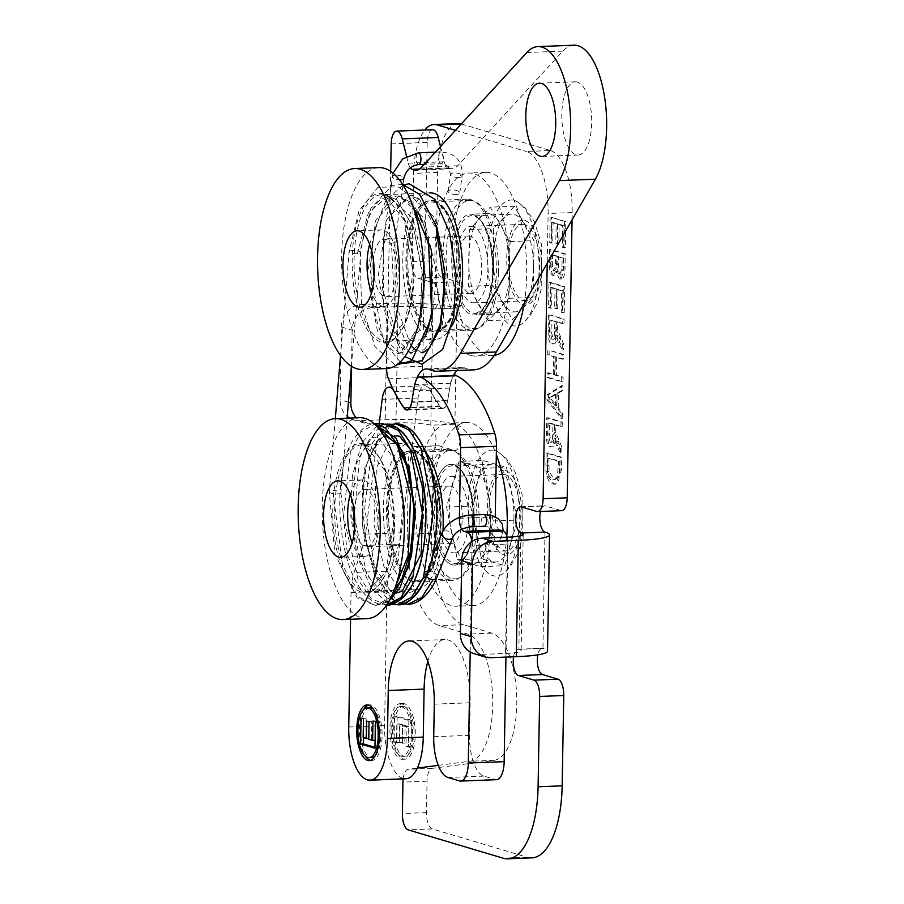 <?xml version="1.0" encoding="UTF-8"?>
<svg xmlns="http://www.w3.org/2000/svg" width="904" height="904" viewBox="0 0 904 904"><rect width="100%" height="100%" fill="white"/><g stroke="black" fill="none" stroke-linecap="round" stroke-linejoin="round"><path stroke-width="0.68" stroke-dasharray="4.52 3.39" d="M547.824 350.221L547.734 354.854L553.632 356.605L553.316 374.697L547.428 372.934L547.338 377.567L561.689 381.838L561.768 377.217L555.011 375.194L555.327 357.114L562.085 359.125L562.164 354.504L549.157 350.176L549.078 354.797L554.977 356.56L554.66 374.64L548.762 372.877L548.683 377.51L563.034 381.793L563.113 377.16L556.356 375.149L556.672 357.057L563.429 359.08L563.508 354.447L549.157 350.176M561.768 377.217L563.113 377.16M555.011 375.194L556.356 375.149M555.327 357.114L556.672 357.057M562.085 359.125L563.429 359.08M562.164 354.504L563.508 354.447M547.734 354.854L549.078 354.797M553.632 356.605L554.977 356.56M553.316 374.697L554.66 374.64M547.428 372.934L548.762 372.877M547.338 377.567L548.683 377.51M561.689 381.838L563.034 381.793M557.7 308.637L558.039 289.303L562.909 290.76L562.537 312.196L564.232 312.705L564.695 286.636L550.344 282.353L549.903 307.62L551.598 308.128L551.96 287.495L556.344 288.794L556.005 308.128L557.7 308.637L556.356 308.693L556.694 289.359L558.039 289.303M556.694 289.359L561.576 290.817L561.203 312.242L562.898 312.75L563.35 286.692L548.999 282.41L548.558 307.676L550.253 308.185L550.615 287.54L554.999 288.851L554.66 308.185L556.005 308.128M554.66 308.185L556.356 308.693M554.999 288.851L556.344 288.794M550.615 287.54L551.96 287.495M550.253 308.185L551.598 308.128M548.558 307.676L549.903 307.62M548.999 282.41L550.344 282.353M563.35 286.692L564.695 286.636M562.898 312.75L564.232 312.705M561.203 312.242L562.537 312.196M561.576 290.817L562.909 290.76M550.14 217.367L549.7 242.622L551.395 243.131L551.756 222.497L556.141 223.808L555.802 243.142L557.497 243.639L557.836 224.305L562.706 225.763L562.333 247.199L564.028 247.707L564.491 221.638L551.474 217.31L551.033 242.577L552.728 243.086L553.09 222.44L557.474 223.751L557.135 243.086L558.83 243.594L559.169 224.26L564.051 225.706L563.678 247.142L565.373 247.651L565.825 221.593L551.474 217.31M557.836 224.305L559.169 224.26M562.706 225.763L564.051 225.706M562.333 247.199L563.678 247.142M564.028 247.707L565.373 247.651M564.491 221.638L565.825 221.593M549.7 242.622L551.033 242.577M551.395 243.131L552.728 243.086M551.756 222.497L553.09 222.44M556.141 223.808L557.474 223.751M555.802 243.142L557.135 243.086M557.497 243.639L558.83 243.594M558.209 407.727L558.469 393.104L562.876 390.562L562.966 385.669L548.378 394.799L548.287 399.794L562.39 418.326L562.48 413.06L558.209 407.727L556.875 407.783L557.124 393.15L558.469 393.104M557.124 393.15L561.542 390.618L561.621 385.726L547.044 394.845L546.954 399.851L561.056 418.382L561.147 413.117L562.48 413.06M561.147 413.117L556.875 407.783M561.056 418.382L562.39 418.326M546.954 399.851L548.287 399.794M556.898 393.974L556.694 405.828L549.847 397.636L556.898 393.974L555.564 394.02L555.361 405.885L556.694 405.828M555.361 405.885L548.513 397.692L549.847 397.636M547.044 394.845L548.378 394.799M561.621 385.726L562.966 385.669M561.542 390.618L562.876 390.562M548.513 397.692L552.626 396.573M551.282 396.619L555.564 394.02M549.575 249.594L549.349 262.68C549.349 270.352 550.502 274.579 552.819 275.347L554.604 275.347L557.282 271.302L561.26 279.02L559.305 278.986C560.503 282.364 561.96 278.421 563.689 267.166L563.926 253.877L549.575 249.594L550.909 249.538L550.683 262.623C550.683 270.307 551.836 274.522 554.163 275.291L552.819 275.347L555.949 271.358L559.305 278.986L560.649 278.94C563.508 279.449 564.977 275.517 565.034 267.121L565.26 253.821L550.909 249.538M557.214 256.521L562.152 257.99L561.881 269.81L559.384 274.228C557.7 273.81 556.932 270.59 557.079 264.578L557.214 256.521L563.486 257.945L563.215 269.754L560.717 274.172C559.034 273.754 558.265 270.545 558.412 264.533L558.559 256.476M559.791 274.285L561.135 274.228L559.791 274.285M551.191 254.725L555.519 256.024L555.146 267.912L553.124 270.861C551.587 270.917 550.909 267.866 551.067 261.697L551.191 254.725L556.864 255.968L556.491 267.855L554.457 270.804C552.932 270.861 552.242 267.81 552.412 261.64L552.525 254.679M553.497 270.906L554.83 270.861L553.497 270.906M555.519 256.024L556.864 255.968M562.152 257.99L563.486 257.945M563.926 253.877L565.26 253.821M555.949 271.358L557.282 271.302M561.892 447.028L555.79 432.745L555.87 424.801L562.243 426.711L562.322 422.078L547.982 417.795L547.711 433.276C547.541 441.638 548.773 446.169 551.406 446.858L550.073 446.915C552.197 447.616 553.553 444.734 554.141 438.27L556.649 445.649L560.446 452.847L561.791 452.791L561.892 447.028L560.548 447.073L557.644 441.559L554.457 432.801L554.536 424.857L555.87 424.801M560.446 452.847L560.548 447.073M554.807 441.242L556.141 441.197L561.791 452.791M554.141 438.27L555.485 438.214L556.141 441.197M554.536 424.857L560.909 426.756L560.988 422.134L546.637 417.851L546.366 433.332C546.197 441.694 547.428 446.226 550.073 446.915L551.406 446.858C553.542 447.559 554.898 444.678 555.485 438.214M554.231 424.315L554.05 434.236C553.903 440.101 553.056 442.723 551.485 442.101L549.293 433.931L549.485 422.902L554.231 424.315L552.886 424.371L552.717 434.282C552.57 440.146 551.711 442.768 550.152 442.158L547.948 433.988L548.14 422.948L549.485 422.902M551.813 442.146L550.152 442.158L551.813 442.146M546.637 417.851L547.982 417.795M560.988 422.134L562.322 422.078M560.909 426.756L562.243 426.711M554.457 432.801L555.79 432.745M548.14 422.948L552.886 424.371M548.434 314.908L548.163 330.389C547.993 338.751 549.225 343.283 551.869 343.972L553.203 343.916C555.338 344.616 556.694 341.735 557.282 335.271L559.791 342.65L563.587 349.848L563.689 344.085L557.598 329.802L557.666 321.858L564.039 323.768L564.119 319.135L549.779 314.852L549.508 330.333C549.338 338.695 550.57 343.226 553.203 343.916L551.869 343.972C554.22 344.096 555.576 341.215 555.937 335.327L558.446 342.706L562.243 349.904L562.344 344.13L556.254 329.858L556.231 327.259L556.333 321.914L562.706 323.813L562.785 319.191L549.779 314.852M549.937 320.005L554.683 321.428L554.514 331.339C554.367 337.203 553.508 339.825 551.948 339.215L549.745 331.045L549.937 320.005L556.028 321.372L555.847 331.293C555.7 337.158 554.853 339.78 553.282 339.158L551.09 330.988L551.282 319.959M552.276 339.26L553.61 339.203L552.276 339.26M554.683 321.428L556.028 321.372M556.254 329.858L557.598 329.802M556.333 321.914L557.666 321.858M562.706 323.813L564.039 323.768M562.785 319.191L564.119 319.135M555.937 335.327L557.282 335.271M556.604 338.299L557.938 338.254M562.243 349.904L563.587 349.848M562.344 344.13L563.689 344.085M560.378 457.266L546.027 452.983L545.914 471.289L546.852 476.702L549.225 481.561L552.615 483.956L555.531 483.889L557.655 482.126L559.011 479.335L560.378 457.266L561.712 457.209L547.361 452.927L547.248 471.233L548.197 476.645L553.96 483.9L555.564 484.126L561.497 469.809L561.712 457.209M546.852 476.702L548.197 476.645M559.938 461.334L558.649 477.007L555.542 479.346L554.005 479.131L549.044 471.447L548.977 458.057L559.938 461.334L558.593 461.379L557.316 477.063L558.649 477.007M557.316 477.063L554.197 479.402L552.672 479.176L549.236 476.351L547.7 471.504L547.508 465.458L547.643 458.113L548.977 458.057M546.027 452.983L547.361 452.927M547.643 458.113L558.593 461.379M458.204 123.577A55.698 22.656 -92.2 0 0 437.66 172.449L436.112 260.838A14.656 5.966 -92.2 0 0 441.841 277.166L417.761 278.104A14.656 5.966 87.8 0 1 412.032 261.776L413.58 173.387A55.698 22.656 87.8 0 1 424.835 130.018M461.345 123.984A55.698 22.656 -92.2 0 0 461.289 123.972L550.423 150.55L526.343 151.488A55.698 22.656 87.8 0 1 548.095 213.502L547.225 263.2M572.051 219.887L572.175 212.564A55.698 22.656 -92.2 0 0 550.423 150.55M536.886 511.494L560.966 510.557A14.656 5.966 -92.2 0 0 561.791 510.658M560.966 510.557L545.417 505.924A13.187 5.367 -92.2 0 0 544.671 505.822A13.187 5.367 -92.2 0 0 540.535 511.494M544.965 532.083L542.931 648.394A13.187 5.367 -92.2 0 0 542.185 648.292A13.187 5.367 -92.2 0 0 537.846 654.824M379.194 423.592L395.975 422.936A26.386 3.311 -179 0 1 430.812 425.208A13.187 5.367 87.8 0 1 435.965 438.994A13.187 5.367 87.8 0 1 431.095 451.469A13.187 5.367 87.8 0 1 430.361 451.367L414.812 446.734L438.892 445.796A14.656 5.966 -92.2 0 0 438.067 445.695A14.656 5.966 -92.2 0 0 432.666 458.554L431.355 533.281A82.072 33.38 -92.2 0 0 463.413 624.675L491.844 633.15A63.901 25.99 87.8 0 1 516.794 698.758A63.901 25.99 87.8 0 1 494.172 760.309L432.225 768.332A14.656 5.966 -92.2 0 0 427.038 781.18L426.485 812.594A14.656 5.966 -92.2 0 0 432.214 828.911L527.269 857.263A82.072 33.38 -92.2 0 0 531.88 857.862M438.892 445.796L454.441 450.429A13.187 5.367 -92.2 0 0 455.187 450.531A13.187 5.367 -92.2 0 0 460.057 438.056A13.187 5.367 -92.2 0 0 454.893 424.27L456.927 307.97A13.187 5.367 -92.2 0 0 457.673 308.061A13.187 5.367 -92.2 0 0 462.543 295.585A13.187 5.367 -92.2 0 0 457.379 281.799L441.841 277.166M514.353 206.248L493.652 228.588L492.657 285.325L512.376 319.722L533.077 297.382L534.061 240.633L514.353 206.248L490.273 207.185L509.98 241.571L508.986 298.32L488.284 320.66L468.577 286.263L469.571 229.526L490.273 207.185M483.165 460.464L470.634 506.116L481.448 558.74L504.782 565.701L517.303 520.037L506.5 467.424L483.165 460.464L459.085 461.402L482.42 468.362L493.222 520.975L480.702 566.638L457.367 559.678L446.553 507.054L459.085 461.402M417.761 278.104L433.298 282.737A13.187 5.367 87.8 0 1 438.463 296.523A13.187 5.367 87.8 0 1 433.592 308.998A13.187 5.367 87.8 0 1 432.846 308.908L430.812 425.208L454.893 424.27A52.76 6.622 -179 0 0 385.206 419.727L359.792 420.71L370.55 423.919A21.978 19.888 -73.4 0 1 364.651 423.185A21.978 19.888 -73.4 0 1 356.232 417.829M438.27 765.372L470.091 761.247A63.901 25.99 -92.2 0 0 492.714 699.696A63.901 25.99 -92.2 0 0 467.763 634.088L439.333 625.613A82.072 33.38 87.8 0 1 407.275 534.219L408.585 459.492A14.656 5.966 87.8 0 1 413.987 446.632A14.656 5.966 87.8 0 1 414.812 446.734M403.161 778.898A14.656 5.966 87.8 0 1 408.145 769.27L417.332 768.084M513.585 656.79A13.187 5.367 87.8 0 1 518.105 649.23A13.187 5.367 87.8 0 1 518.851 649.332L520.828 535.744M455.446 130.345L526.343 151.488M474.204 653.728A21.978 19.888 106.6 0 0 480.114 654.462L505.528 653.479A26.386 3.311 1 0 0 521.145 650.722A26.386 3.311 1 0 0 518.851 649.332L542.931 648.394A52.76 6.622 -179 0 1 547.519 651.185M341.373 326.999L352.131 330.209A21.978 19.888 -73.4 0 1 372.584 307.62L397.997 306.625A26.386 3.311 -179 0 1 432.846 308.908L456.927 307.97A52.76 6.622 1 0 0 387.24 303.416L361.826 304.411A21.978 19.888 106.6 0 0 341.373 326.999L340.107 399.692A21.978 19.888 106.6 0 0 347.26 416.36M349.645 418.089A21.978 19.888 106.6 0 0 353.893 419.976A21.978 19.888 106.6 0 0 359.792 420.71M352.131 330.209L351.509 366.301M370.55 423.919L374.222 423.784M446.553 507.054L470.634 506.116M457.367 559.678L481.448 558.74M480.702 566.638L504.782 565.701M493.222 520.975L517.303 520.037M482.42 468.362L506.5 467.424M469.571 229.526L493.652 228.588M468.577 286.263L492.657 285.325M488.284 320.66L512.376 319.722M508.986 298.32L533.077 297.382M509.98 241.571L534.061 240.633M408.857 720.499L408.405 747.043L405.975 746.32L406.303 726.827L402.427 725.675L402.122 743.201L399.692 742.489L399.997 724.963L396.811 724.014L396.494 742.839L394.065 742.127L394.506 716.25L408.857 720.499L411.535 720.398L397.184 716.137L396.743 742.026L399.161 742.738L399.489 723.912L402.675 724.85L402.37 742.376L404.8 743.099L405.105 725.573L408.981 726.726L408.653 746.218L411.071 746.941L411.535 720.398M411.071 746.941L408.405 747.043M408.653 746.218L405.975 746.32M408.981 726.726L406.303 726.827M405.105 725.573L402.427 725.675M404.8 743.099L402.122 743.201M402.37 742.376L399.692 742.489M402.675 724.85L399.997 724.963M399.489 723.912L396.811 724.014M399.161 742.738L396.494 742.839M396.743 742.026L394.065 742.127M397.184 716.137L394.506 716.25M401.681 706.759A24.916 10.136 -92.2 0 0 400.291 706.578A24.916 10.136 -92.2 0 0 391.127 731.867A24.916 10.136 -92.2 0 0 402.223 756.365A24.916 10.136 -92.2 0 0 411.422 732.782A24.916 10.136 -92.2 0 0 401.681 706.759M404.359 706.657A24.916 10.136 87.8 0 1 414.1 732.681A24.916 10.136 87.8 0 1 404.902 756.264A24.916 10.136 87.8 0 1 393.805 731.765A24.916 10.136 87.8 0 1 402.958 706.476A24.916 10.136 87.8 0 1 404.359 706.657M401.726 703.854A27.843 11.323 -92.2 0 0 400.178 703.651A27.843 11.323 -92.2 0 0 389.94 731.912A27.843 11.323 -92.2 0 0 402.337 759.303A27.843 11.323 -92.2 0 0 412.619 732.941A27.843 11.323 -92.2 0 0 401.726 703.854M404.404 703.741A27.843 11.323 -92.2 0 0 402.845 703.549A27.843 11.323 -92.2 0 0 392.618 731.811A27.843 11.323 -92.2 0 0 405.015 759.19A27.843 11.323 -92.2 0 0 415.298 732.839A27.843 11.323 -92.2 0 0 404.404 703.741M455.232 375.499A13.741 5.593 -92.2 0 0 450.542 383.228L447.616 400.89A13.741 5.593 87.8 0 1 442.926 408.608A13.741 5.593 87.8 0 1 439.932 406.698A165.025 67.122 87.8 0 1 430.055 390.313A19.052 7.752 -92.2 0 0 424.756 385.771A19.052 7.752 -92.2 0 0 418.032 397.997L401.399 532.761A36.635 14.905 87.8 0 1 398.935 544.151L389.963 571.034A36.635 14.905 -92.2 0 0 386.901 591.08L384.596 725.629A47.483 19.312 -92.2 0 0 403.161 778.48A47.483 19.312 -92.2 0 0 405.749 778.807M499.833 529.981A11.729 4.769 87.8 0 1 495.256 516.93L495.256 516.76M505.946 657.084L507.89 544.061A11.729 4.769 -92.2 0 0 507.155 537.191M427.818 661.479A56.421 22.95 87.8 0 1 444.915 639.557A56.421 22.95 87.8 0 1 470.136 702.77L469.571 735.336A36.635 14.905 -92.2 0 0 483.9 776.107L495.437 779.53A20.521 8.351 -92.2 0 0 496.59 779.677M449.107 579.848A65.585 26.679 -92.2 0 0 452.78 580.323A65.585 26.679 -92.2 0 0 476.883 513.743A65.585 26.679 -92.2 0 0 447.672 449.243A65.585 26.679 -92.2 0 0 423.456 511.325A65.585 26.679 -92.2 0 0 449.107 579.848M374.945 748.241L377.623 748.139L378.075 721.595L375.646 720.872L375.318 740.365L371.431 739.212L371.736 721.686L369.307 720.974L369.001 738.5L365.826 737.551L366.143 718.725L363.713 718.002L363.374 737.72M375.397 721.697L378.075 721.595M372.979 720.974L375.646 720.872M368.753 739.325L371.431 739.212M369.058 721.799L371.736 721.686M366.628 721.076L369.307 720.974M363.148 737.653L365.826 737.551M363.464 718.827L366.143 718.725M361.046 718.104L363.713 718.002M374.957 747.348L377.623 748.139M369.781 707.764A24.916 10.136 -92.2 0 0 360.628 733.054A24.916 10.136 -92.2 0 0 371.725 757.563M375.103 755.947A24.916 10.136 -92.2 0 0 380.878 732.263A24.916 10.136 -92.2 0 0 373.273 709.109M370.493 760.343A27.843 11.323 -92.2 0 0 371.838 760.49A27.843 11.323 -92.2 0 0 382.121 734.127A27.843 11.323 -92.2 0 0 371.228 705.041A27.843 11.323 -92.2 0 0 369.668 704.837A27.843 11.323 -92.2 0 0 368.335 705.086M363.724 709.482A27.843 11.323 -92.2 0 0 365.555 756.32M378.968 425.366L365.544 534.162L401.399 532.761M398.935 544.151L363.08 545.553A36.635 14.905 -92.2 0 0 365.544 534.162M363.08 545.553L354.108 572.435L389.963 571.034M386.901 591.08L351.046 592.482A36.635 14.905 87.8 0 1 354.108 572.435M351.046 592.482L350.582 619.285M470.204 651.976L472.035 545.451L507.89 544.061M471.843 541.62A11.729 4.769 87.8 0 1 472.035 545.451M495.256 516.93L459.401 518.331L459.413 517.393M450.542 383.228L414.687 384.618A13.741 5.593 87.8 0 1 416.507 379.092M414.687 384.618L411.828 401.862L447.683 400.472L449.751 388.076A36.635 14.905 87.8 0 1 453.401 375.578M413.252 581.238A65.585 26.679 87.8 0 1 387.601 512.726A65.585 26.679 87.8 0 1 411.817 450.644A65.585 26.679 87.8 0 1 441.028 515.144A65.585 26.679 87.8 0 1 416.925 581.713A65.585 26.679 87.8 0 1 413.252 581.238M434.767 201.027A65.585 26.679 87.8 0 1 460.396 269.573A65.585 26.679 87.8 0 1 436.18 331.621A65.585 26.679 87.8 0 1 406.969 267.121A65.585 26.679 87.8 0 1 431.072 200.552A65.585 26.679 87.8 0 1 434.767 201.027M470.758 199.626A65.585 26.679 -92.2 0 0 467.063 199.151A65.585 26.679 -92.2 0 0 442.96 265.719A65.585 26.679 -92.2 0 0 472.171 330.22A65.585 26.679 -92.2 0 0 496.386 268.172A65.585 26.679 -92.2 0 0 470.758 199.626M577.396 82.083A36.635 14.905 -92.2 0 0 575.328 81.812A36.635 14.905 -92.2 0 0 561.859 119A36.635 14.905 -92.2 0 0 578.176 155.036A36.635 14.905 -92.2 0 0 591.702 120.368A36.635 14.905 -92.2 0 0 577.396 82.083M432.609 129.713A14.656 5.966 -92.2 0 0 427.196 142.47L422.575 366.233A13.741 5.593 -92.2 0 0 424.417 377.409A164.731 66.998 -92.2 0 0 439.988 406.258A13.741 5.593 -92.2 0 0 442.994 408.179A13.741 5.593 -92.2 0 0 447.683 400.472M406.551 156.256L408.269 163.161A11.729 4.769 -92.2 0 0 410.269 167.828M573.904 45.2A73.28 29.809 -92.2 0 0 562.808 51.121L457.65 165.782A36.635 14.905 87.8 0 1 452.102 168.743A36.635 14.905 87.8 0 1 450.034 168.472L448.09 167.895A11.729 4.769 87.8 0 1 444.259 161.76L440.497 146.64M456.667 370.516A36.635 14.905 87.8 0 1 462.249 367.521A36.635 14.905 87.8 0 1 465.21 368.12A105.248 42.804 -92.2 0 0 473.707 369.849M378.742 167.613A100.536 40.895 87.8 0 0 341.791 269.663A100.536 40.895 87.8 0 0 386.562 368.538A13.741 5.593 87.8 0 1 386.596 367.634L390.641 171.387M494.285 355.328A91.598 37.256 87.8 0 1 492.849 355.453A91.598 37.256 87.8 0 1 487.312 354.662A91.598 37.256 87.8 0 1 451.887 258.589A91.598 37.256 87.8 0 1 485.719 172.393A91.598 37.256 87.8 0 1 524.207 303.371M490.363 213.977A50.421 20.509 -92.2 0 0 487.312 213.536A50.421 20.509 -92.2 0 0 468.792 264.714A50.421 20.509 -92.2 0 0 491.245 314.298A50.421 20.509 -92.2 0 0 509.856 266.849A50.421 20.509 -92.2 0 0 490.363 213.977M473.368 214.632A50.421 20.509 87.8 0 1 492.872 267.516A50.421 20.509 87.8 0 1 474.25 314.965A50.421 20.509 87.8 0 1 451.797 265.38A50.421 20.509 87.8 0 1 470.329 214.203A50.421 20.509 87.8 0 1 473.368 214.632M470.317 355.328A91.598 37.256 -92.2 0 0 475.854 356.108A91.598 37.256 -92.2 0 0 509.517 263.132A91.598 37.256 -92.2 0 0 468.724 173.048A91.598 37.256 -92.2 0 0 434.903 259.256A91.598 37.256 -92.2 0 0 470.317 355.328M506.794 535.925A91.598 37.256 87.8 0 1 474.758 605.443A91.598 37.256 87.8 0 1 473.459 605.544A91.598 37.256 87.8 0 1 432.666 515.472A91.598 37.256 87.8 0 1 466.328 422.484A91.598 37.256 87.8 0 1 496.319 454.61M467.21 463.695A50.421 20.509 -92.2 0 0 449.435 515.698A50.421 20.509 -92.2 0 0 471.854 564.401A50.421 20.509 -92.2 0 0 490.386 513.223A50.421 20.509 -92.2 0 0 467.933 463.639A50.421 20.509 -92.2 0 0 467.21 463.695M450.215 464.362A50.421 20.509 87.8 0 1 450.938 464.306A50.421 20.509 87.8 0 1 473.391 513.879A50.421 20.509 87.8 0 1 454.859 565.056A50.421 20.509 87.8 0 1 432.451 516.365A50.421 20.509 87.8 0 1 450.215 464.362M457.763 606.098A91.598 37.256 -92.2 0 0 490.058 511.619A91.598 37.256 -92.2 0 0 449.333 423.151A91.598 37.256 -92.2 0 0 415.671 516.127A91.598 37.256 -92.2 0 0 456.463 606.211A91.598 37.256 -92.2 0 0 457.763 606.098M456.237 194.473A5.865 2.17 -172 0 1 448.158 191.365A5.865 2.17 -172 0 1 454.26 190.032A5.865 2.17 -172 0 1 459.763 192.993A5.865 2.17 -172 0 1 456.237 194.473M391.477 243.119A5.865 2.17 8 0 0 391.703 243.108A5.865 2.17 8 0 0 395.003 241.673A5.865 2.17 8 0 0 395.014 241.65A5.865 2.17 8 0 0 386.697 238.554A5.865 2.17 8 0 0 383.398 240.012A5.865 2.17 8 0 0 391.477 243.119L395.127 317.846L406.845 343.644L421.614 352.571L441.943 328.649L447.74 272.725L434.835 217.582L409.975 195.479C414.631 194.744 420.224 198.97 426.756 208.157C446.712 236 450.463 311.236 434.666 339.644C429.479 348.786 425.14 353.091 421.614 352.571L416.021 350.639M352.39 250.555A5.865 1.537 4.7 0 0 349.125 251.651A5.865 1.537 4.7 0 0 357.317 253.73A5.865 1.537 4.7 0 0 357.543 253.719A5.865 1.537 4.7 0 0 360.809 252.634A5.865 1.537 4.7 0 0 360.809 252.623A5.865 1.537 4.7 0 0 352.39 250.555M337.452 493.889A5.865 1.537 4.7 0 0 340.944 492.77A5.865 1.537 4.7 0 0 340.944 492.759A5.865 1.537 4.7 0 0 332.751 490.691A5.865 1.537 4.7 0 0 329.259 491.81A5.865 1.537 4.7 0 0 337.452 493.889M342.559 472.995C342.356 468.227 340.379 486.318 340.672 488.115L342.559 472.995M489.403 542.603A5.865 3.955 -158.3 0 1 495.042 544.66A5.865 3.955 -158.3 0 1 496.624 549.033A5.865 3.955 -158.3 0 1 489.719 550.525A5.865 3.955 -158.3 0 1 485.731 544.683A5.865 3.955 -158.3 0 1 489.403 542.603M436.813 577.475A5.865 3.955 21.7 0 0 435.242 573.102A5.865 3.955 21.7 0 0 429.592 571.045A5.865 3.955 21.7 0 0 425.942 573.068A5.865 3.955 21.7 0 0 425.92 573.125A5.865 3.955 21.7 0 0 426.62 576.549M428.191 568.706C433.4 552.932 431.739 561.418 430.349 565.124C429.999 566.356 425.694 578.39 428.191 568.706M367.171 618.63A100.536 40.895 87.8 0 1 322.4 519.766A100.536 40.895 87.8 0 1 359.351 417.704M443.005 530.693A73.28 29.809 87.8 0 1 416.145 589.442A73.28 29.809 87.8 0 1 383.511 517.382A73.28 29.809 87.8 0 1 410.45 442.994A73.28 29.809 87.8 0 1 425.343 451.74M479.086 522.489A64.195 26.114 87.8 0 1 455.401 578.82A64.195 26.114 87.8 0 1 426.812 515.698A64.195 26.114 87.8 0 1 450.395 450.531A64.195 26.114 87.8 0 1 479.086 522.489M513.935 519.032A48.952 19.911 87.8 0 1 495.878 561.994A48.952 19.911 87.8 0 1 474.08 513.856A48.952 19.911 87.8 0 1 492.07 464.17A48.952 19.911 87.8 0 1 513.935 519.032M450.068 543.259A28.725 11.684 -92.2 0 0 451.684 543.473A28.725 11.684 -92.2 0 0 462.294 516.297A28.725 11.684 -92.2 0 0 451.062 486.273A28.725 11.684 -92.2 0 0 449.446 486.069A28.725 11.684 -92.2 0 0 438.847 513.246A28.725 11.684 -92.2 0 0 450.068 543.259M354.074 510.5A28.725 11.684 87.8 0 1 364.47 489.38A28.725 11.684 87.8 0 1 377.262 517.63A28.725 11.684 87.8 0 1 366.708 546.784A28.725 11.684 87.8 0 1 365.092 546.57A28.725 11.684 87.8 0 1 354.696 526.535M350.277 494.465A38.25 15.56 87.8 0 1 361.769 479.945A38.25 15.56 87.8 0 1 378.81 517.563A38.25 15.56 87.8 0 1 364.753 556.389A38.25 15.56 87.8 0 1 362.594 556.118A38.25 15.56 87.8 0 1 352.164 542.818M453.559 476.736A38.25 15.56 -92.2 0 0 451.412 476.453A38.25 15.56 -92.2 0 0 437.355 515.28A38.25 15.56 -92.2 0 0 454.384 552.898A38.25 15.56 -92.2 0 0 468.509 516.704A38.25 15.56 -92.2 0 0 453.559 476.736M505.336 474.724A38.25 15.56 -92.2 0 0 503.189 474.442A38.25 15.56 -92.2 0 0 489.132 513.269A38.25 15.56 -92.2 0 0 506.161 550.886A38.25 15.56 -92.2 0 0 520.286 514.692A38.25 15.56 -92.2 0 0 505.336 474.724M495.064 450.565A63.02 25.628 87.8 0 1 498.33 452.056A63.02 25.628 87.8 0 1 519.585 512.082A63.02 25.628 87.8 0 1 503.053 573.588A63.02 25.628 87.8 0 1 468.566 518.094A63.02 25.628 87.8 0 1 495.064 450.565M451.808 325.982A73.28 29.809 87.8 0 1 435.536 339.35A73.28 29.809 87.8 0 1 402.901 267.279A73.28 29.809 87.8 0 1 429.841 192.902M498.477 272.387A64.195 26.114 87.8 0 1 474.792 328.728A64.195 26.114 87.8 0 1 446.203 265.595A64.195 26.114 87.8 0 1 469.786 200.439A64.195 26.114 87.8 0 1 498.477 272.387M533.326 268.94A48.952 19.911 87.8 0 1 515.269 311.891A48.952 19.911 87.8 0 1 493.471 263.753A48.952 19.911 87.8 0 1 511.461 214.067A48.952 19.911 87.8 0 1 533.326 268.94M469.458 293.167A28.725 11.684 -92.2 0 0 471.074 293.371A28.725 11.684 -92.2 0 0 481.685 266.194A28.725 11.684 -92.2 0 0 470.453 236.181A28.725 11.684 -92.2 0 0 468.837 235.967A28.725 11.684 -92.2 0 0 458.238 263.143A28.725 11.684 -92.2 0 0 469.458 293.167M373.454 260.408A28.725 11.684 87.8 0 1 383.861 239.277A28.725 11.684 87.8 0 1 396.653 267.527A28.725 11.684 87.8 0 1 386.098 296.681A28.725 11.684 87.8 0 1 384.482 296.478A28.725 11.684 87.8 0 1 374.087 276.432M369.668 244.362A38.25 15.56 87.8 0 1 381.16 229.853A38.25 15.56 87.8 0 1 398.201 267.471A38.25 15.56 87.8 0 1 384.143 306.298A38.25 15.56 87.8 0 1 381.985 306.015A38.25 15.56 87.8 0 1 371.555 292.715M472.95 226.633A38.25 15.56 -92.2 0 0 470.803 226.362A38.25 15.56 -92.2 0 0 456.746 265.188A38.25 15.56 -92.2 0 0 473.775 302.806A38.25 15.56 -92.2 0 0 487.9 266.612A38.25 15.56 -92.2 0 0 472.95 226.633M524.727 224.621A38.25 15.56 -92.2 0 0 522.58 224.339A38.25 15.56 -92.2 0 0 508.523 263.166A38.25 15.56 -92.2 0 0 525.552 300.783A38.25 15.56 -92.2 0 0 539.677 264.589A38.25 15.56 -92.2 0 0 524.727 224.621M514.455 200.473A63.02 25.628 87.8 0 1 517.709 201.954A63.02 25.628 87.8 0 1 538.976 261.979A63.02 25.628 87.8 0 1 522.444 323.485A63.02 25.628 87.8 0 1 487.957 267.991A63.02 25.628 87.8 0 1 514.455 200.473M551.44 401.026L552.773 400.969M551.067 261.697L552.412 261.64M557.079 264.578L558.412 264.533M563.689 267.166L565.034 267.121M549.349 262.68L550.683 262.623M555.146 267.912L556.491 267.855M555.395 263.55L556.728 263.493M561.881 269.81L563.215 269.754M561.994 266.691L563.339 266.635M557.644 441.559L558.988 441.502M556.649 445.649L557.994 445.593M546.366 433.332L547.711 433.276M552.717 434.282L554.05 434.236M554.434 430.202L555.779 430.146M547.948 433.988L549.293 433.931M549.745 331.045L551.09 330.988M559.44 338.616L560.785 338.559M556.231 327.259L557.576 327.203M548.163 330.389L549.508 330.333M554.514 331.339L555.847 331.293M558.446 342.706L559.791 342.65M552.615 483.956L553.96 483.9M545.914 471.289L547.248 471.233M545.813 465.006L547.157 464.95M558.469 468.826L559.802 468.78M552.672 479.176L554.005 479.131M560.152 469.865L561.497 469.809M547.508 465.458L548.852 465.402M547.7 471.504L549.044 471.447M412.032 261.776L436.112 260.838M437.66 172.449L413.58 173.387M432.666 458.554L408.585 459.492M430.361 451.367L454.441 450.429M521.337 506.861L545.417 505.924M480.114 654.462L490.872 657.671M507.562 537.168L505.528 653.479M348.435 402.178L340.107 399.692M395.975 422.936L397.997 306.625M372.584 307.62L361.826 304.411M572.175 212.564L548.095 213.502M387.24 303.416L385.206 419.727M431.355 533.281L407.275 534.219M433.298 282.737L457.379 281.799M527.269 857.263L503.189 858.201M432.214 828.911L408.122 829.849M426.485 812.594L402.404 813.532M427.038 781.18L402.947 782.118M432.225 768.332L408.145 769.27M494.172 760.309L470.091 761.247M491.844 633.15L467.763 634.088M463.413 624.675L439.333 625.613M418.032 397.997L382.177 399.398M394.37 391.703L430.055 390.313M439.932 406.698L404.337 408.088M411.761 402.291L447.616 400.89M459.582 780.932L495.437 779.53M483.9 776.107L448.045 777.508M433.717 736.726L469.571 735.336M470.136 702.77L434.282 704.159M403.161 778.48L367.306 779.869M348.741 727.019L384.596 725.629M427.196 142.47L391.206 143.872M444.259 161.76L408.269 163.161M448.09 167.895L419.535 169.003M450.034 168.472L418.145 169.715M457.65 165.782L421.659 167.183M562.808 51.121L526.817 52.522M465.21 368.12L429.219 369.521M449.751 388.076L413.761 389.477M439.988 406.258L404.009 407.659M424.417 377.409L388.426 378.81M422.575 366.233L386.596 367.634M458.622 177.478A5.865 2.17 -172 0 1 450.994 175.399A5.865 2.17 -172 0 1 450.542 174.382A5.865 2.17 -172 0 1 456.644 173.048A5.865 2.17 -172 0 1 462.147 176.009A5.865 2.17 -172 0 1 458.622 177.478M440.203 163.217A5.865 2.384 87.8 0 1 438.576 156.697A5.865 2.384 87.8 0 1 440.723 151.962A5.865 2.384 87.8 0 1 443.22 160.11A5.865 2.384 87.8 0 1 441.186 163.68A5.865 2.384 87.8 0 1 440.203 163.217M418.789 164.551A5.865 2.384 87.8 0 1 417.806 164.087A5.865 2.384 87.8 0 1 416.179 157.578A5.865 2.384 87.8 0 1 418.337 152.844M411.06 345.893L395.082 302.06L395.003 241.673L403.907 178.28A5.865 2.17 8 0 0 403.455 177.252A5.865 2.17 8 0 0 397.093 175.184A5.865 2.17 8 0 0 392.291 176.642A5.865 2.17 8 0 0 399.286 179.749M357.317 253.73L368.414 212.621L388.087 196.315L412.958 218.508L425.807 273.742L419.953 329.61L399.591 353.374L377.476 331.192L367.318 275.969L375.849 219.954L398.89 195.897L423.818 217.909L436.756 273.098L430.948 329.101L410.574 352.967L388.437 330.728L378.29 275.426L386.878 219.412L409.975 195.479L419.185 199.264L436.27 228.915M491.211 530.942A5.865 3.955 -158.3 0 1 494.861 528.896A5.865 3.955 -158.3 0 1 500.511 530.953A5.865 3.955 -158.3 0 1 502.082 535.326A5.865 3.955 -158.3 0 1 498.42 537.417A5.865 3.955 -158.3 0 1 492.77 535.36A5.865 3.955 -158.3 0 1 491.2 530.987L485.731 544.683M491.2 530.987C493.426 528.151 491.143 526.58 484.341 526.252A5.865 2.384 87.8 0 1 481.73 520.478A5.865 2.384 87.8 0 1 483.889 514.545M470.894 526.783A5.865 2.384 87.8 0 1 468.283 521.02A5.865 2.384 87.8 0 1 470.43 515.065M452.847 537.247A5.865 3.955 21.7 0 0 451.277 532.874A5.865 3.955 21.7 0 0 445.627 530.817A5.865 3.955 21.7 0 0 441.977 532.863M399.975 590.075A5.865 5.13 124.2 0 0 392.777 592.719A5.865 5.13 124.2 0 0 394.008 600.143A5.865 5.13 124.2 0 0 396.777 600.889L407.964 604.234M390.675 424.891L371.25 453.333L364.73 508.658L374.505 566.333L396.777 600.889A5.865 5.13 124.2 0 0 402.269 596.572A5.865 5.13 124.2 0 0 400.427 590.323C411.467 594.018 414.088 594.99 425.953 573.079M392.099 604.098L366.967 575.159L354.278 516.297L359.656 456.531L379.861 425.298M386.629 605.07L371.454 598.843L358.086 579.724L343.486 516.286L350.424 452L360.922 431.976L374.064 424.597M391.24 596.9L375.702 605.499L358.029 596.64L343.181 570.311L332.751 490.691M394.494 527.032A73.28 29.809 -92.2 0 0 365.871 445.435A73.28 29.809 -92.2 0 0 361.747 444.892A73.28 29.809 -92.2 0 0 334.819 519.28A73.28 29.809 -92.2 0 0 367.453 591.34A73.28 29.809 -92.2 0 0 394.494 527.032M364.561 444.033A74.749 30.397 87.8 0 1 389.025 563.113A74.749 30.397 87.8 0 1 336.209 547.372A74.749 30.397 87.8 0 1 364.561 444.033M440.824 523.981A64.195 26.114 -92.2 0 0 415.75 452.497A64.195 26.114 -92.2 0 0 412.134 452.023A64.195 26.114 -92.2 0 0 388.55 517.19A64.195 26.114 -92.2 0 0 417.139 580.311A64.195 26.114 -92.2 0 0 440.824 523.981M414.439 451.096A65.664 26.702 87.8 0 1 435.92 555.7A65.664 26.702 87.8 0 1 389.534 541.869A65.664 26.702 87.8 0 1 414.439 451.096M474.204 520.58A48.952 19.911 -92.2 0 0 455.085 466.068A48.952 19.911 -92.2 0 0 452.328 465.718A48.952 19.911 -92.2 0 0 434.338 515.404A48.952 19.911 -92.2 0 0 456.147 563.542A48.952 19.911 -92.2 0 0 474.204 520.58M453.774 464.667A50.421 20.509 87.8 0 1 470.272 544.999A50.421 20.509 87.8 0 1 434.654 534.377A50.421 20.509 87.8 0 1 453.774 464.667M505.415 470.498A42.499 17.289 87.8 0 1 519.325 538.219A42.499 17.289 87.8 0 1 489.29 529.269A42.499 17.289 87.8 0 1 505.415 470.498M413.885 276.94A73.28 29.809 -92.2 0 0 385.262 195.332A73.28 29.809 -92.2 0 0 381.138 194.801A73.28 29.809 -92.2 0 0 354.21 269.177A73.28 29.809 -92.2 0 0 386.844 341.249A73.28 29.809 -92.2 0 0 413.885 276.94M383.94 193.931A74.749 30.397 87.8 0 1 408.405 313.021A74.749 30.397 87.8 0 1 355.6 297.269A74.749 30.397 87.8 0 1 383.94 193.931M460.215 273.878A64.195 26.114 -92.2 0 0 435.14 202.394A64.195 26.114 -92.2 0 0 431.524 201.931A64.195 26.114 -92.2 0 0 407.93 267.087A64.195 26.114 -92.2 0 0 436.519 330.22A64.195 26.114 -92.2 0 0 460.215 273.878M433.83 200.993A65.664 26.702 87.8 0 1 455.311 305.608A65.664 26.702 87.8 0 1 408.924 291.766A65.664 26.702 87.8 0 1 433.83 200.993M493.595 270.488A48.952 19.911 -92.2 0 0 474.476 215.977A48.952 19.911 -92.2 0 0 471.718 215.615A48.952 19.911 -92.2 0 0 453.729 265.301A48.952 19.911 -92.2 0 0 475.527 313.439A48.952 19.911 -92.2 0 0 493.595 270.488M473.165 214.576A50.421 20.509 87.8 0 1 489.663 294.896A50.421 20.509 87.8 0 1 454.045 284.274A50.421 20.509 87.8 0 1 473.165 214.576M524.795 220.406A42.499 17.289 87.8 0 1 538.716 288.127A42.499 17.289 87.8 0 1 508.681 279.166A42.499 17.289 87.8 0 1 524.795 220.406M555.542 479.346L554.197 479.402M554.22 484.171L555.564 484.126M413.987 446.632L438.067 445.695M364.651 423.185L353.893 419.976M523.179 534.422L521.145 650.722M520.591 506.76L544.671 505.822M518.105 649.23L542.185 648.292M431.095 451.469L455.187 450.531M433.592 308.998L457.673 308.061M402.223 756.365L404.902 756.264M400.291 706.578L402.958 706.476M402.337 759.303L405.015 759.19M400.178 703.651L402.845 703.549M369.16 760.592L371.838 760.49M366.99 704.939L369.668 704.837M447.672 449.243L411.817 450.644M452.78 580.323L416.925 581.713M392.076 387.048L424.756 385.771M407.071 410.009L442.926 408.608M409.06 640.959L444.915 639.557M467.063 199.151L431.072 200.552M472.171 330.22L436.18 331.621M575.328 81.812L539.338 83.213M578.176 155.036L542.185 156.437M452.102 168.743L416.111 170.144M462.249 367.521L426.259 368.922M442.994 408.179L408.438 409.523M487.312 213.536L470.329 214.203M491.245 314.298L474.25 314.965M485.719 172.393L468.724 173.048M492.849 355.453L475.854 356.108M467.933 463.639L450.938 464.306M471.854 564.401L454.859 565.056M466.328 422.484L449.333 423.151M473.459 605.544L456.463 606.211M459.763 192.993L462.147 176.009C462.678 161.002 455.537 152.991 440.723 151.962L435.423 152.177M448.158 191.365L450.542 174.382L448.203 166.189L441.186 163.68L424.258 164.347M393.025 173.184L383.398 240.012L383.488 303.778L401.399 352.583L404.913 356.56M402.992 185.026L385.714 200.677L374.312 230.689L370.018 269.302L383.511 341.599L400.291 361.939M402.608 184.427L392.076 185.399L370.832 208.372L360.041 251.854L361.51 304.365L375.002 346.695L394.381 364.448L396.698 364.911M407.941 194.1L398.302 186.913L377.974 187.252L358.99 210.768L349.125 251.651L340.537 355.475M420.224 315.722L422.383 274.59L413.693 227.864L396.822 199.795L388.098 196.315L396.381 199.445L413.264 226.655L422.1 270.341L420.236 315.632M417.863 326.389L416.868 329.836L399.602 353.374C396.799 353.972 393.093 351.498 388.483 345.938C368.979 323.7 364.109 243.843 382.335 211.536C388.415 200.733 393.929 195.524 398.89 195.897L414.484 206.654L418.066 212.406M399.591 353.374L404.19 351.701L417.851 326.457M422.778 222.452L428.428 240.238M398.89 195.897L411.218 202.564L424.27 226.362L432.937 268.465L431.66 312.581L424.914 337.418L410.574 352.967L400.596 346.955L382.426 288.545L383.545 245.266L393.511 210.711L409.975 195.479M411.715 352.831L417.083 349.701L425.162 336.83M428.959 348.322L429.762 347.407M351.407 366.244L360.809 252.623C364.267 225.424 370.877 207.705 380.64 199.479L388.098 196.315M335.316 418.642L329.259 491.81L334.943 554.31L357.204 597.951L375.702 605.499L389.601 600.12L386.087 602.471L375.725 605.499M347.113 418.179L340.944 492.77M496.624 549.033L503.2 530.976M432.779 555.926L425.92 573.125M402.675 603.793L393.805 599.996M340.944 492.759L347.633 556.254L369.205 592.233L380.347 592.256L398.268 560.695L402.856 502.839L393.285 457.842L377.804 436.971L370.256 437.796L355.781 464.905L351.746 516.24L359.939 560.695L375.714 588.707L386.042 593.363L394.46 589.34M384.155 436.033L376.844 441.242L366.301 465.515L362.131 503.257L366.289 543.925L377.77 576.628L392.008 592.007L396.46 593.001M394.291 435.796L391.681 437.073L376.437 467.876L374.053 524.433L383.951 566.537L400.043 590.075M386.471 605.07C376.742 605.081 368.244 599.883 360.99 589.487C336.932 557.824 332.582 475.504 351.78 442.203C360.323 429.197 367.747 423.332 374.053 424.597L375.115 424.586M391.613 598.414L375.962 577.362L362.38 525.563L364.233 469.052L384.11 428.089L390.268 424.778M384.968 427.468L372.584 442.734L362.357 481.538L362.888 529.834L374.154 573.464L394.02 600.132M376.832 426.292L362.233 442.395L352.503 474.995L350.808 516.399L357.566 557.418L371.634 588.888L387.94 603.013M410.156 443.005L361.747 444.892L365.476 445.378L384.934 470.521L393.647 522.331L385.929 571.791L367.453 591.34L416.145 589.442M450.395 450.531L412.134 452.023L415.354 452.441L420.518 455.367L426.598 462.588L437.163 491.81L438.078 545.055L430.677 568.752L425.162 576.402L420.337 579.634L417.139 580.311L455.401 578.82M492.07 464.17L454.689 466.023C458.079 469.097 462.577 464.238 471.199 495.991C475.527 525.766 472.521 547.282 462.181 560.536L456.147 563.542L495.878 561.994M449.446 486.069L364.47 489.38M451.684 543.473L366.708 546.784M361.769 479.945L337.689 480.883M364.753 556.389L340.672 557.327M454.384 552.898L506.161 550.886M451.412 476.453L503.189 474.442M498.33 452.056L505.924 458.249L514.964 471.662L522.094 494.409L522.376 537.225L518.082 552.841L510.195 566.763L503.053 573.588M429.569 192.914L381.138 194.801L384.867 195.287L404.325 220.418L413.038 272.228L405.308 321.7L386.844 341.249L435.536 339.35M469.786 200.439L431.524 201.931L434.745 202.349L439.909 205.276L445.988 212.496L456.554 241.707L457.469 294.953L450.068 318.66L444.542 326.299L439.728 329.531L436.519 330.22L474.792 328.728M511.461 214.067L474.08 215.92C477.47 218.994 481.956 214.135 490.589 245.888C494.917 275.663 491.912 297.179 481.572 310.434L475.527 313.439L515.269 311.891M468.837 235.967L383.861 239.277M471.074 293.371L386.098 296.681M381.16 229.853L357.08 230.791M384.143 306.298L360.063 307.236M473.775 302.806L525.552 300.783M470.803 226.362L522.58 224.339M517.709 201.954L525.314 208.146L534.354 221.559L541.485 244.317L541.767 287.122L537.473 302.738L529.586 316.66L522.444 323.485"/><path stroke-width="1.36" d="M437.253 124.921L461.277 123.984A55.698 22.656 -92.2 0 0 458.204 123.577L434.123 124.515A55.698 22.656 87.8 0 1 437.253 124.921L455.446 130.345M547.225 263.2L543.112 498.737A14.656 5.966 87.8 0 1 537.711 511.596L561.791 510.658A14.656 5.966 -92.2 0 0 567.192 497.799L572.051 219.887M540.535 511.494A13.187 5.367 -92.2 0 0 544.965 532.083A52.76 6.622 1 0 1 549.553 534.885L547.519 651.185A52.76 6.622 -179 0 1 516.286 656.688L490.872 657.671A21.978 19.888 -73.4 0 1 484.973 656.937A21.978 19.888 -73.4 0 1 471.187 636.653L472.453 563.96A21.978 19.888 -73.4 0 1 492.906 541.372L518.32 540.377A52.76 6.622 1 0 0 549.553 534.885M537.846 654.824A13.187 5.367 -92.2 0 0 542.479 674.553L558.017 679.198L533.936 680.136A14.656 5.966 87.8 0 1 539.665 696.453L538.083 786.774A82.072 33.38 87.8 0 1 507.799 858.8A82.072 33.38 87.8 0 1 503.189 858.201L408.122 829.849A14.656 5.966 87.8 0 1 402.404 813.532L402.947 782.118A14.656 5.966 87.8 0 1 403.161 778.898M507.799 858.8L531.88 857.862A82.072 33.38 -92.2 0 0 562.164 785.836L563.746 695.515A14.656 5.966 -92.2 0 0 558.017 679.198M417.332 768.084L438.27 765.372M533.936 680.136L518.399 675.491A13.187 5.367 87.8 0 1 513.585 656.79M492.906 541.372L482.137 538.162L507.562 537.168A26.386 3.311 1 0 0 523.179 534.422A26.386 3.311 1 0 0 520.885 533.021A13.187 5.367 87.8 0 1 515.721 519.246A13.187 5.367 87.8 0 1 520.591 506.76A13.187 5.367 87.8 0 1 521.337 506.861L536.886 511.494A14.656 5.966 87.8 0 0 537.711 511.596M424.835 130.018A55.698 22.656 87.8 0 1 434.123 124.515M471.187 636.653L460.418 633.444A21.978 19.888 106.6 0 0 474.204 653.728L484.973 656.937M460.418 633.444L461.695 560.751L472.453 563.96M482.137 538.162A21.978 19.888 106.6 0 0 461.695 560.751M347.26 416.36A21.978 19.888 106.6 0 0 349.645 418.089M356.232 417.829A21.978 19.888 -73.4 0 1 350.865 402.901L348.435 402.178M351.509 366.301L350.865 402.901M374.222 423.784L379.194 423.592M456.362 375.736A13.741 5.593 -92.2 0 0 455.232 375.499L419.377 376.9A13.741 5.593 87.8 0 1 420.507 377.137L456.362 375.736A141.578 57.585 -92.2 0 1 494.759 433.536L458.904 434.926A18.317 7.447 87.8 0 1 460.611 447.661L496.465 446.26A18.317 7.447 -92.2 0 0 494.759 433.536M495.256 516.76L496.465 446.26M507.155 537.191A11.729 4.769 -92.2 0 0 503.302 531.01L499.833 529.981L463.978 531.382L467.447 532.411A11.729 4.769 87.8 0 1 471.843 541.62M504.161 761.654L468.306 763.055A20.521 8.351 87.8 0 1 460.735 781.079L496.59 779.677A20.521 8.351 -92.2 0 0 504.161 761.654L505.946 657.084M423.275 737.099L387.421 738.489A47.483 19.312 87.8 0 1 369.894 780.197L405.749 778.807A47.483 19.312 -92.2 0 0 423.275 737.099L424.1 689.119A56.421 22.95 87.8 0 1 427.818 661.479M375.397 721.697L374.945 748.241L360.594 743.981L361.046 718.104L363.464 718.827L363.148 737.653L366.335 738.602L366.628 721.076L369.058 721.799L368.753 739.325L372.64 740.466L372.979 720.974L375.397 721.697M372.64 740.466L375.081 740.376M366.335 738.602L368.775 738.5M363.374 737.72L363.272 743.879L374.957 747.348M360.594 743.981L363.272 743.879M373.273 709.109A24.916 10.136 -92.2 0 0 371.182 707.945A24.916 10.136 -92.2 0 0 369.781 707.764L367.103 707.866A24.916 10.136 -92.2 0 0 357.95 733.155A24.916 10.136 -92.2 0 0 369.047 757.665A24.916 10.136 -92.2 0 0 378.245 734.082A24.916 10.136 -92.2 0 0 368.504 708.047A24.916 10.136 -92.2 0 0 367.103 707.866M369.047 757.665L371.725 757.563A24.916 10.136 -92.2 0 0 375.103 755.947M368.335 705.086A27.843 11.323 -92.2 0 0 363.724 709.482M365.555 756.32A27.843 11.323 -92.2 0 0 370.493 760.343M368.549 705.143A27.843 11.323 87.8 0 1 379.443 734.229A27.843 11.323 87.8 0 1 369.16 760.592A27.843 11.323 87.8 0 1 356.764 733.212A27.843 11.323 87.8 0 1 366.99 704.939A27.843 11.323 87.8 0 1 368.549 705.143M378.968 425.366L382.177 399.398A19.052 7.752 87.8 0 1 388.901 387.172A19.052 7.752 87.8 0 1 394.2 391.714L394.37 391.703M350.582 619.285L348.741 727.019A47.483 19.312 87.8 0 0 367.306 779.869A47.483 19.312 87.8 0 0 369.894 780.197M387.421 738.489L388.245 690.509L424.1 689.119M460.735 781.079A20.521 8.351 87.8 0 1 459.582 780.932L448.045 777.508A36.635 14.905 87.8 0 1 433.717 736.726L434.282 704.159A56.421 22.95 -92.2 0 0 409.06 640.959A56.421 22.95 -92.2 0 0 388.245 690.509M468.306 763.055L470.204 651.976M459.401 518.331A11.729 4.769 -92.2 0 0 463.978 531.382M459.413 517.393L460.611 447.661M458.904 434.926A141.578 57.585 -92.2 0 0 420.507 377.137M416.507 379.092A13.741 5.593 87.8 0 1 419.377 376.9M410.269 167.828A11.729 4.769 -92.2 0 0 412.1 169.297L414.043 169.873A36.635 14.905 -92.2 0 0 416.111 170.144A36.635 14.905 -92.2 0 0 421.659 167.183L526.817 52.522A73.28 29.809 87.8 0 1 537.914 46.601A73.28 29.809 87.8 0 1 568.514 97.915A73.28 29.809 87.8 0 1 559.384 180.597L460.362 353.362A105.248 42.804 87.8 0 1 437.717 371.25A105.248 42.804 87.8 0 1 429.219 369.521A36.635 14.905 -92.2 0 0 426.259 368.922A36.635 14.905 -92.2 0 0 413.761 389.477L411.761 402.291A13.741 5.593 -92.2 0 1 407.071 410.009A13.741 5.593 -92.2 0 1 404.077 408.099A165.025 67.122 87.8 0 1 394.2 391.714M541.406 83.484A36.635 14.905 87.8 0 1 555.723 121.769A36.635 14.905 87.8 0 1 542.185 156.437A36.635 14.905 87.8 0 1 525.868 120.401A36.635 14.905 87.8 0 1 539.338 83.213A36.635 14.905 87.8 0 1 541.406 83.484M390.641 171.387L391.206 143.872A14.656 5.966 87.8 0 1 396.619 131.114A14.656 5.966 87.8 0 1 402.235 138.888L406.551 156.256M440.497 146.64L438.214 137.487A14.656 5.966 -92.2 0 0 432.609 129.713L396.619 131.114M437.717 371.25L473.707 369.849A105.248 42.804 -92.2 0 0 496.352 351.961L595.374 179.195A73.28 29.809 -92.2 0 0 604.494 96.513A73.28 29.809 -92.2 0 0 573.904 45.2L537.914 46.601M453.401 375.578A36.635 14.905 87.8 0 1 456.667 370.516M411.693 401.873A13.741 5.593 87.8 0 1 407.015 409.58A13.741 5.593 87.8 0 1 404.009 407.659A164.731 66.998 87.8 0 1 388.426 378.81A13.741 5.593 87.8 0 1 386.584 368.538A100.536 40.895 87.8 0 0 423.66 280.308A100.536 40.895 87.8 0 0 378.742 167.613L354.662 168.551A100.536 40.895 87.8 0 1 399.579 281.246A100.536 40.895 87.8 0 1 362.481 369.476A100.536 40.895 87.8 0 1 317.711 270.601A100.536 40.895 87.8 0 1 354.662 168.551M524.207 303.371A91.598 37.256 87.8 0 1 494.285 355.328M496.319 454.61A91.598 37.256 87.8 0 1 506.794 535.925M426.62 576.549A5.865 3.955 21.7 0 0 433.14 579.566A5.865 3.955 21.7 0 0 436.779 577.543A5.865 3.955 21.7 0 0 436.813 577.475L452.847 537.247C455.65 531.699 461.673 528.218 470.894 526.783A5.865 2.384 87.8 0 0 472.442 525.179A5.865 2.384 87.8 0 0 472.803 518.715A5.865 2.384 87.8 0 0 470.43 515.065L483.877 514.545A5.865 2.384 87.8 0 1 486.25 518.195A5.865 2.384 87.8 0 1 485.889 524.659A5.865 2.384 87.8 0 1 484.329 526.252L470.894 526.783M335.271 418.642L359.351 417.704A100.536 40.895 87.8 0 1 404.269 530.399A100.536 40.895 87.8 0 1 367.171 618.63L343.091 619.568A100.536 40.895 87.8 0 1 298.32 520.704A100.536 40.895 87.8 0 1 335.271 418.642A100.536 40.895 87.8 0 1 380.188 531.337A100.536 40.895 87.8 0 1 343.091 619.568M425.343 451.74A73.28 29.809 87.8 0 1 443.186 525.134A73.28 29.809 87.8 0 1 443.005 530.693M354.696 526.535A28.725 11.684 87.8 0 1 354.074 510.5M352.164 542.818A38.25 15.56 87.8 0 1 350.277 494.465M338.514 557.056A38.25 15.56 87.8 0 1 323.564 517.077A38.25 15.56 87.8 0 1 337.689 480.883A38.25 15.56 87.8 0 1 354.73 518.5A38.25 15.56 87.8 0 1 340.672 557.327A38.25 15.56 87.8 0 1 338.514 557.056M429.569 192.914L429.841 192.902A73.28 29.809 87.8 0 1 462.577 275.042A73.28 29.809 87.8 0 1 451.808 325.982M374.087 276.432A28.725 11.684 87.8 0 1 373.454 260.408M371.555 292.715A38.25 15.56 87.8 0 1 369.668 244.362M357.905 306.953A38.25 15.56 87.8 0 1 342.955 266.985A38.25 15.56 87.8 0 1 357.08 230.791A38.25 15.56 87.8 0 1 374.12 268.409A38.25 15.56 87.8 0 1 360.063 307.236A38.25 15.56 87.8 0 1 357.905 306.953M520.828 535.744L520.885 533.021L544.965 532.083M567.192 497.799L543.112 498.737M539.665 696.453L563.746 695.515M562.164 785.836L538.083 786.774M516.286 656.688L518.32 540.377M518.399 675.491L542.479 674.553M503.302 531.01L467.447 532.411M438.214 137.487L402.235 138.888M419.535 169.003L412.1 169.297M418.145 169.715L414.043 169.873M595.374 179.195L559.384 180.597M496.352 351.961L460.362 353.362M435.423 152.177L418.337 152.844A5.865 2.384 87.8 0 1 420.835 160.991A5.865 2.384 87.8 0 1 418.789 164.551C410.902 165.692 405.93 170.268 403.907 178.28A5.865 2.17 8 0 1 400.37 179.749A5.865 2.17 8 0 1 399.286 179.749M441.977 532.863A5.865 3.955 21.7 0 0 443.514 537.258A5.865 3.955 21.7 0 0 449.186 539.326A5.865 3.955 21.7 0 0 452.836 537.281M402.675 603.793L407.986 604.234L421.693 597.601L433.14 579.566M390.675 424.891L395.681 423.75L409.32 430.214L421.298 449.424L433.152 512.896L423.535 577.159L411.704 597.182L397.263 604.708L392.099 604.098M379.861 425.298L384.821 424.179L398.461 430.553L410.45 449.661L422.371 513.031L412.834 577.328L401.06 597.544L386.629 605.07M375.115 424.586L396.042 438.135L409.693 470.769L415.094 514.636L411.489 555.666L399.975 587.724L389.601 600.12L390.923 599.024L408.845 566.435L414.936 508.726L404.325 453.876L385.014 427.502L375.115 424.586L397.41 445.141L410.552 495.991L408.348 555.135L391.24 596.9M388.901 387.172L392.076 387.048M408.438 409.523L407.015 409.58M424.258 164.347L418.789 164.551M418.337 152.844L402.608 158.934L393.025 173.184M411.06 345.893L416.021 350.639M404.913 356.56L421.897 364.289L442.621 349.486L453.638 317.327L456.124 274.884L449.514 232.192L434.971 199.388L409.184 183.783L402.992 185.026M400.291 361.939L403.738 363.532L422.179 360.685L440.598 327.372L445.039 273.415L436.926 227.175L419.558 194.326L402.608 184.427M396.698 364.911L411.648 360.775L431.886 317.089L431.332 249.843L407.941 194.1M420.236 315.632L417.863 326.389M417.851 326.457L420.224 315.722M418.066 212.406L422.778 222.452M428.428 240.238L431.66 312.581L428.824 326.028L425.162 336.83M410.574 352.967L411.715 352.831M421.614 352.571L424.1 351.995L428.959 348.322M429.762 347.407L440.09 324.525L444.587 289.257L436.27 228.915M340.537 355.475L335.316 418.642M351.407 366.244L347.113 418.179M503.2 530.976L502.228 524.015L498.217 518.681L491.81 515.416L483.877 514.545M432.779 555.926L441.966 532.897C447.401 522.354 456.893 516.41 470.43 515.065M407.964 604.234C423.151 604.301 434.417 584.572 436.79 577.543M394.46 589.34L401.636 579.667L411.636 548.129L413.93 507.551L407.93 468.814L395.918 442.723L385.33 435.886L384.155 436.033M396.46 593.001L402.246 591.182L421.309 553.519L422.948 488.691L412.958 452.723L399.534 436.191L394.291 435.796M397.263 604.708C407.116 606.03 417.026 596.335 427.004 575.611C438.44 542.197 439.683 506.274 430.699 467.831C425.456 447.774 417.682 434.214 407.388 427.151L395.681 423.75C404.156 423.886 411.444 428.383 417.546 437.242C429.739 455.853 436.101 482.137 436.655 516.094C436.53 546.739 431.095 570.966 420.337 588.764C414.134 598.606 406.45 603.928 397.285 604.708L387.94 603.013M384.821 424.179C393.986 424.36 401.76 429.524 408.145 439.683C430.632 472.046 432.146 557.689 409.184 589.871C400.766 600.753 393.195 605.816 386.471 605.07L400.031 599.951C422.982 583.6 431.875 522.128 421.739 475.866C416.631 451.808 408.258 435.717 396.619 427.581L384.833 424.179L376.832 426.292M393.805 599.996L391.613 598.414M390.268 424.778L395.669 423.75L384.968 427.468M362.481 369.476L386.562 368.538"/></g></svg>
